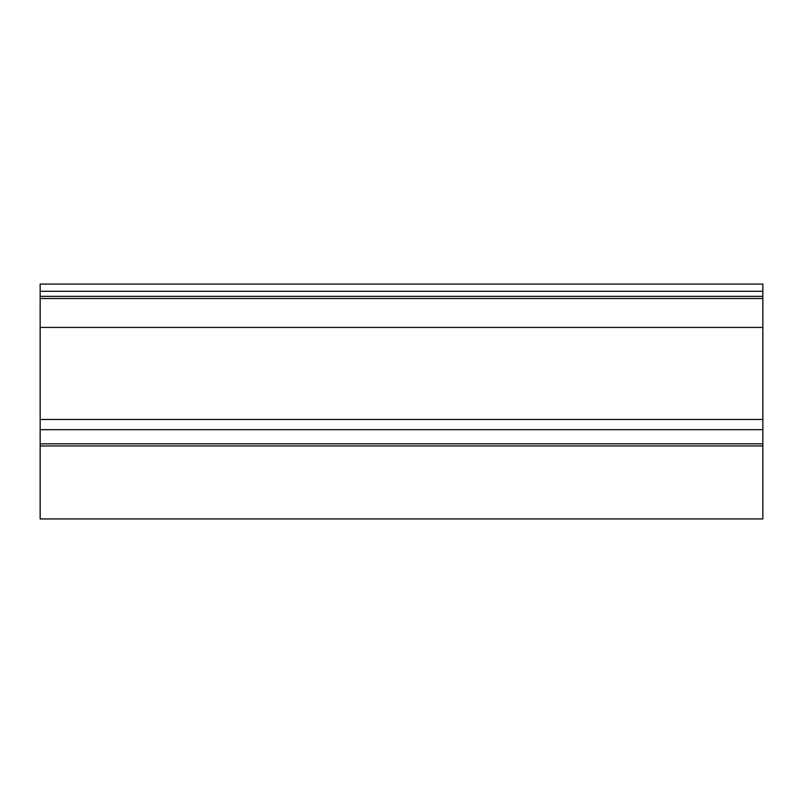 <?xml version="1.0" encoding="UTF-8"?>
<svg xmlns="http://www.w3.org/2000/svg" width="803" height="803" viewBox="0 0 803 803"><rect width="100%" height="100%" fill="white"/><g stroke="black" fill="none" stroke-linecap="round" stroke-linejoin="round"><path stroke-width="1.2" d="M40.15 445.946L40.15 284.061L762.85 284.061L762.85 445.946L40.15 445.946M40.15 298.515L762.85 298.515M40.15 518.939L40.15 443.828L762.85 443.828L762.85 518.939L40.15 518.939M40.15 429.685L762.85 429.685M40.15 419.467L762.85 419.467M40.15 327.423L762.85 327.423M40.15 296.347L762.85 296.347M40.15 291.288L762.85 291.288"/></g></svg>
